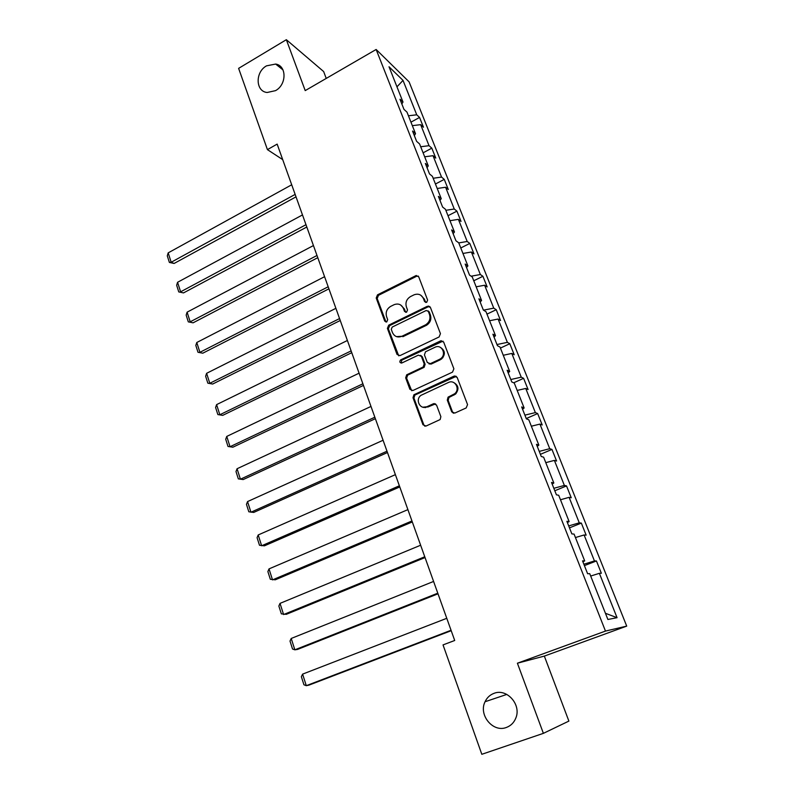 <?xml version="1.0" encoding="UTF-8"?>
<svg xmlns="http://www.w3.org/2000/svg" width="794" height="794" viewBox="0 0 794 794"><rect width="100%" height="100%" fill="white"/><g stroke="black" fill="none" stroke-linecap="round" stroke-linejoin="round"><path stroke-width="1.19" d="M493.977 693.361C489.938 694.879 486.96 697.668 485.055 701.737C478.306 714.898 492.945 732.832 506.344 727.473C510.79 725.835 513.936 722.719 515.802 718.123C521.658 704.675 506.761 687.991 493.977 693.361M266.536 65.842C255.063 72.026 255.469 91.499 267.161 92.491L275.518 90.645C286.783 84.69 286.842 65.654 275.657 64.056L266.536 65.842M426.676 302.355L427.609 300.063L418.716 276.808L415.967 275.607L377.507 294.832L376.207 298.038L384.723 321.104L386.757 321.917L387.68 319.654L386.579 316.647C385.418 312.221 386.817 308.787 390.767 306.335L394.271 304.608C398.439 303.219 401.476 304.469 403.392 308.38L404.513 311.397L406.578 312.201L407.521 309.918L406.389 306.911C405.198 302.464 406.607 299.001 410.617 296.519L414.19 294.763C418.398 293.363 421.475 294.614 423.41 298.534L424.572 301.551L426.676 302.355M451.697 411.768L454.813 413.069L466.177 407.947L467.557 404.603L457.155 377.388L454.039 376.128L413.912 394.757L413.009 397.764L422.964 424.74L426.021 426.05L440.154 419.55L440.868 416.652L436.521 405.019L433.455 403.739L426.785 406.786C420.155 410.17 414.855 399.62 420.989 395.333L448.402 382.5C454.912 379.105 460.53 389.169 454.654 393.764L448.074 397.159L447.29 400.107L451.697 411.768L453.573 413.267M543.384 733.348L568.881 721.091L544.337 656.092L517.4 663.208L543.384 733.348L481.819 754.3L443.032 644.907L454.704 640.48L277.156 144.111L267.429 149.629L282.714 159.624M517.4 663.208L605.475 631.081L376.138 49.476L409.089 81.842L626.714 626.119L605.475 631.081M326.235 78.417L323.644 71.549L286.346 39.7L305.214 90.605L376.138 49.476M286.346 39.7L238.617 68.363L267.429 149.629M439.102 336.954L440.442 333.659L430.408 307.397L427.39 306.256L388.713 325.153L387.403 328.379L397.02 354.422L399.978 355.623L439.102 336.954M443.667 342.075L453.88 368.813L452.52 372.128L412.88 390.519L409.873 389.268L405.674 377.884L406.687 374.808L423.202 366.977L424.204 363.89L421.386 356.357L418.369 355.146L401.933 362.947C399.7 362.908 399.263 361.895 400.613 359.91L440.601 340.884L443.667 342.075M607.886 619.479L589.744 573.665L587.62 573.734L582.538 560.882L584.692 560.901L574.072 534.094L571.869 533.905L566.886 521.301L569.119 521.579L558.708 495.277L556.415 494.831L551.522 482.454L553.835 482.99L543.622 457.185L541.25 456.481L536.456 444.352L538.848 445.126L528.814 419.808L526.372 418.865L521.658 406.945L524.129 407.967L514.284 383.105L511.763 381.934L507.148 370.242L509.688 371.483L500.022 347.077L497.431 345.678L492.885 334.195L495.506 335.663L486.007 311.695L483.357 310.077L478.891 298.812L481.571 300.489L472.251 276.947L469.532 275.121L465.155 264.055L467.894 265.94L458.733 242.815L455.954 240.79L451.647 229.923L454.456 232.007L445.454 209.279L442.615 207.065L438.387 196.386L441.246 198.659L432.402 176.328L429.514 173.936L425.356 163.435L428.274 165.886L419.589 143.952L416.632 141.372L412.552 131.06L415.52 133.69L406.985 112.123L403.977 109.374L399.968 99.23L402.985 102.039L389.02 66.765L403.024 80.402L416.741 114.812L419.56 117.433L423.46 127.219L420.661 124.658L429.038 145.689L431.807 148.15L435.777 158.095L433.018 155.693L441.543 177.082L444.263 179.375L448.292 189.498L445.593 187.255L454.257 209.011L456.927 211.135L461.026 221.427L458.386 219.362L467.2 241.485L469.81 243.43L473.978 253.901L471.388 252.016L480.36 274.526L482.911 276.282L487.159 286.932L484.628 285.235L493.749 308.141L496.24 309.71L500.557 320.548L498.086 319.039L507.376 342.353L509.808 343.713L514.204 354.739L511.793 353.439L521.241 377.17L523.603 378.331L528.079 389.546L525.737 388.455L535.364 412.602L537.657 413.555L542.213 424.979L539.94 424.095L549.736 448.689L551.959 449.414L556.594 461.036L554.391 460.391L564.365 485.422L566.519 485.918L571.243 497.759L569.109 497.342L579.273 522.839L581.347 523.097L586.151 535.156L584.106 534.977L594.448 560.951L596.443 560.961L601.346 573.248L599.381 573.318L617.057 617.692L607.886 619.479M583.858 564.226L594.448 560.951M575.442 537.548L584.106 534.977M582.915 561.834L584.692 560.901M568.712 525.916L579.273 522.839M560.475 499.754L569.109 497.342M567.402 522.601L569.119 521.579M553.835 488.31L564.365 485.422M545.786 462.654L554.391 460.391M552.177 484.112L553.835 482.99M539.235 451.389L549.736 448.689M531.355 426.209L539.94 424.095M537.24 446.337L538.848 445.126M524.894 415.133L535.364 412.602M517.182 390.43L525.737 388.455M522.581 409.267L524.129 407.967M510.81 379.522L521.241 377.17M503.267 355.275L511.793 353.439M508.18 372.862L509.688 371.483M496.984 344.536L507.376 342.353M489.59 320.746L498.086 319.039M494.047 337.122L495.506 335.663M483.477 310.156L493.749 308.141M476.152 286.813L484.628 285.235M480.162 302.018L481.571 300.489M416.393 275.488L415.838 275.766M471.14 276.203L480.36 274.526M462.952 253.465L471.388 252.016M466.535 267.548L467.894 265.94M458.763 242.904L467.2 241.485M449.97 220.692L458.386 219.362M453.136 233.674L454.456 232.007M445.861 210.311L454.257 209.011M437.216 188.476L445.593 187.255M439.975 200.396L441.246 198.659M433.167 178.263L441.543 177.082M424.671 156.795L433.018 155.693M427.043 167.703L428.274 165.886M420.691 146.751L429.038 145.689M412.334 125.65L420.661 124.658M414.339 135.556L415.52 133.69M408.424 115.775L416.741 114.812M403.024 80.402L396.96 86.824M544.337 656.092L626.714 626.119M401.843 103.964L402.985 102.039M590.686 576.047L599.381 573.318M617.057 617.692L605.435 613.286M410.955 122.167L419.56 117.433M423.103 152.835L431.807 148.15M435.449 184.01L444.263 179.375M448.005 215.72L456.927 211.135M460.768 247.966L469.81 243.43M473.76 280.768L482.911 276.282M486.97 314.126L496.24 309.71M500.418 348.08L509.808 343.713M442.923 357.687L440.213 358.957M513.668 382.817L523.603 378.331M456.054 393.576L453.265 394.846M448.848 396.861L448.144 397.189M434.258 403.531L433.653 403.809M426.993 406.856L425.256 407.65M526.253 418.557L537.657 413.555M540.396 454.337L551.959 449.414M554.808 490.761L566.519 485.918M569.477 527.851L581.347 523.097M584.404 565.616L596.443 560.961M425.743 302.504L424.324 299.03L420.84 295.259M400.652 304.975L404.325 308.866L405.744 312.35M418.259 276.074L416.652 276.252L378.48 295.338L377.19 298.534L386.003 322.066M429.852 306.573L428.294 306.742L389.675 325.6L388.365 328.825L398.707 355.821M428.294 311.317L426.18 310.514L392.186 327.078L391.273 329.341L392.454 332.537C394.439 336.606 397.586 337.857 401.903 336.279L425.614 324.815C429.415 322.265 430.715 318.841 429.514 314.533L428.294 311.317L429.187 311.794L427.996 310.841M396.514 336.626L401.903 336.279M429.187 311.794L430.408 315C431.608 319.307 430.308 322.721 426.517 325.272L402.846 336.706M420.641 355.355L422.299 356.754L425.118 364.267L424.115 367.344L407.62 375.165L406.617 378.242L411.699 390.727M442.983 341.132L401.724 360.208L401.208 363.106M439.489 359.354L440.472 358.789C447.042 354.62 441.732 343.673 434.923 347.296L425.505 351.782L424.433 354.908L427.271 362.441L430.308 363.672L439.489 359.354L441.355 359.186C445.603 354.62 445.325 350.71 440.521 347.454M428.949 363.86L431.211 364.049L430.308 363.672M440.382 359.742L431.211 364.049M453.721 382.539C458.654 385.437 459.25 389.288 455.518 394.092L448.947 397.486L448.173 400.424L452.56 412.066M422.884 407.193L426.785 406.786M435.559 403.848L427.698 407.084M456.322 376.306L414.845 395.075L413.942 398.082L423.887 425.008L424.949 426.249M295.15 194.401L171.176 262.248L168.189 252.869L291.706 184.784M174.114 263.459L169.38 262.427L171.176 262.248L174.114 263.459L296.023 196.852M169.38 262.427L167.286 255.876L168.189 252.869M305.988 224.692L180.615 291.815L177.568 282.287L302.494 214.926M183.523 292.907L178.769 291.924L183.523 292.907L306.812 227.015M178.769 291.924L176.655 285.264L177.568 282.287M316.995 255.479L190.193 321.828L187.106 312.161L313.451 245.554M193.091 322.821L188.317 321.868L193.091 322.821L317.779 257.673M188.317 321.868L186.163 315.109L187.106 312.161M328.19 286.773L199.919 352.318L196.783 342.502L324.577 276.689M202.798 353.191L198.004 352.288L202.798 353.191L328.924 288.827M198.004 352.288L195.82 345.42L196.783 342.502M339.564 318.573L209.805 383.294L206.619 373.309L335.902 308.32M212.663 384.038L207.849 383.184L212.663 384.038L340.249 320.498M207.849 383.184L205.626 376.207L206.619 373.309M351.127 350.908L219.839 414.756L216.603 404.622L347.405 340.487M222.687 415.371L217.854 414.567L222.687 415.371L351.762 352.685M427.976 306.573L428.621 306.018M217.854 414.567L215.591 407.481L216.603 404.622M362.888 383.78L230.042 446.724L226.756 436.422L359.096 373.18M232.86 447.211L228.007 446.456L232.86 447.211L363.473 385.408M441.285 340.666L440.759 340.963M228.007 446.456L225.714 439.261L226.756 436.422M374.847 417.207L240.403 479.209L237.069 468.738L370.987 406.439M237.069 468.738L235.997 471.547L238.329 478.861L243.202 479.566L375.373 418.686M455.002 375.909L454.446 376.296M387.006 451.21L250.944 512.219L247.549 501.58L383.085 440.253M247.549 501.58L246.458 504.349L248.82 511.783L253.713 512.438L387.482 452.52M399.372 485.789L261.643 545.776L258.199 534.957L395.392 474.643M258.199 534.957L257.077 537.697L259.479 545.25L264.402 545.845L399.789 486.94M411.957 520.973L272.531 579.878L269.017 568.891L407.908 509.629M269.017 568.891L267.876 571.591L270.317 579.263L275.26 579.809L412.314 521.946M424.76 556.763L283.597 614.556L280.024 603.38L420.631 545.23M280.024 603.38L278.853 606.04L281.344 613.851L286.297 614.328L425.048 557.567M437.792 593.187L294.842 649.82L291.219 638.455L433.593 581.446M291.219 638.455L290.009 641.076L292.539 649.016L294.842 649.82L297.522 649.432L438.01 593.813M451.052 630.267L306.286 685.679L302.603 674.126L446.774 618.308M302.603 674.126L301.363 676.696L303.933 684.775L306.286 685.679L308.935 685.133L451.21 630.694M424.324 299.03L423.41 298.534M405.456 311.873L404.513 311.397M404.325 308.866L403.392 308.38M385.686 321.56L384.723 321.104M377.19 298.534L376.207 298.038M378.48 295.338L377.507 294.832M416.652 276.252L415.738 275.707M425.475 302.048L424.572 301.551M397.963 354.819L397.02 354.422M388.365 328.825L387.403 328.379M389.675 325.6L388.723 325.153L389.675 325.6M428.294 306.742L427.39 306.256M426.14 325.461L425.237 325.004M430.408 315L429.514 314.533M410.816 389.606L409.873 389.268M406.617 378.242L405.674 377.884M407.947 374.986L407.004 374.619M423.778 367.543L422.865 367.165M425.118 364.267L424.204 363.89M422.299 356.754L421.386 356.357M401.724 360.208L400.781 359.821M441.484 341.311L440.601 340.884M448.173 400.424L447.29 400.107M449.523 397.119L448.65 396.792M453.93 395.104L453.066 394.777M434.348 404.047L433.455 403.739M423.887 425.008L422.964 424.74M413.942 398.082L413.009 397.764M415.282 394.817L414.349 394.489M454.902 376.495L454.039 376.128M506.82 694.413L485.055 701.737M416.89 276.153L415.967 275.607M426.517 325.272L425.614 324.815M407.62 375.165L406.687 374.808M424.115 367.344L423.202 366.977M401.566 360.297L400.613 359.91M441.355 359.186L440.472 358.789M448.947 397.486L448.074 397.159M455.518 394.092L454.654 393.764M414.845 395.075L413.912 394.757M283.001 69.922L275.657 64.056"/></g></svg>
